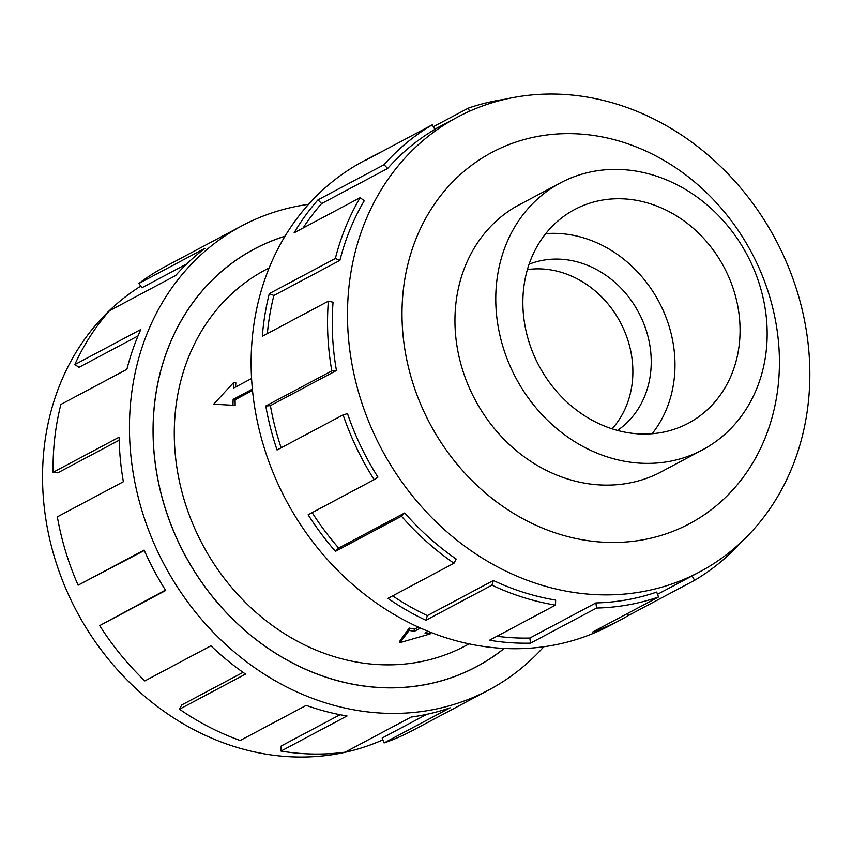 <?xml version="1.0" encoding="UTF-8"?>
<svg xmlns="http://www.w3.org/2000/svg" width="852" height="852" viewBox="0 0 852 852"><rect width="100%" height="100%" fill="white"/><g stroke="black" fill="none" stroke-linecap="round" stroke-linejoin="round"><path stroke-width="1.28" d="M284.973 236.292A236.505 204.853 62 0 0 254.311 249.072A236.505 204.853 62 0 0 160.165 489.857A236.505 204.853 62 0 0 358.213 685.125A236.505 204.853 62 0 0 476.385 666.711A236.505 204.853 62 0 0 504.128 648.447M269.168 267.879L265.387 269.892A212.925 184.426 62 0 0 180.624 486.673A212.925 184.426 62 0 0 358.916 662.462A212.925 184.426 62 0 0 465.309 645.891L469.101 643.878M420.505 628.062L414.434 631.289L409.173 630.427L400.046 642.61L400.11 640.566L409.248 628.073A212.925 184.426 62 0 0 414.498 629.17L418.385 627.104M252.511 390.472L235.12 399.726A212.925 184.426 62 0 0 235.163 405.392L213.66 404.21L235.163 405.392M251.574 378.512L233.491 388.129L233.672 382.495L235.866 382.857A212.925 184.426 62 0 0 235.557 387.032M626.902 461.677A151.219 130.974 62 0 0 702.453 449.899A151.219 130.974 62 0 0 762.657 295.953A151.219 130.974 62 0 0 636.029 171.103A151.219 130.974 62 0 0 560.467 182.882A151.219 130.974 62 0 0 500.273 336.828A151.219 130.974 62 0 0 626.902 461.677M612.077 428.844A94.561 81.898 62 0 0 625.805 334.303A94.561 81.898 62 0 0 550.871 269.914A94.561 81.898 62 0 0 527.388 269.583M617.466 430.441A94.561 81.898 62 0 0 647.286 333.888A94.561 81.898 62 0 0 569.232 260.148A94.561 81.898 62 0 0 529.081 264.226M635.113 200.103A121.037 104.839 -118 0 1 736.469 300.032A121.037 104.839 -118 0 1 688.288 423.252A121.037 104.839 -118 0 1 627.807 432.678A121.037 104.839 -118 0 1 526.461 332.749A121.037 104.839 -118 0 1 574.642 209.528A121.037 104.839 -118 0 1 635.113 200.103M545.727 233.65A121.037 104.839 -118 0 1 570.031 234.715A121.037 104.839 -118 0 1 664.73 314.09A121.037 104.839 -118 0 1 652.11 433.732M382.889 739.824A257.613 223.139 -118 0 1 265.941 754.126A257.613 223.139 -118 0 1 52.164 549.125A257.613 223.139 -118 0 1 140.761 286.112M543.81 646.753A262.863 227.686 -118 0 1 488.76 689.992A262.863 227.686 -118 0 1 357.414 710.451A262.863 227.686 -118 0 1 137.289 493.425A262.863 227.686 -118 0 1 241.936 225.801A262.863 227.686 -118 0 1 308.562 204.331M144.318 550.488L78.107 585.186L144.137 550.083A262.863 227.686 62 0 0 165.703 590.5L99.673 625.613A262.863 227.686 62 0 0 144.883 680.908L210.913 645.795A262.863 227.686 62 0 0 245.536 674.102L179.506 709.205A262.863 227.686 62 0 0 240.189 740.494L306.219 705.381A262.863 227.686 62 0 0 347.041 715.968L281.011 751.081A262.863 227.686 62 0 0 345.166 752.156L411.197 717.043A262.863 227.686 62 0 0 450.122 707.81L384.092 742.923A262.863 227.686 62 0 0 412.357 730.611L488.76 689.992M504.246 648.447A236.579 204.917 -118 0 1 476.417 666.775A236.579 204.917 -118 0 1 358.202 685.2A236.579 204.917 -118 0 1 160.101 489.868A236.579 204.917 -118 0 1 254.279 249.008A236.579 204.917 -118 0 1 285.026 236.185M384.092 742.923L382.186 738.034L426.777 714.317M523.373 202.606A151.294 131.048 62 0 0 519.677 204.48A151.294 131.048 62 0 0 459.452 358.511A151.294 131.048 62 0 0 586.144 483.414A151.294 131.048 62 0 0 661.738 471.635A151.294 131.048 62 0 0 665.359 469.622M586.432 96.958A257.613 223.139 62 0 0 457.716 117.012A257.613 223.139 62 0 0 355.156 379.289A257.613 223.139 62 0 0 570.883 591.98A257.613 223.139 62 0 0 699.598 571.926A257.613 223.139 62 0 0 802.158 309.649A257.613 223.139 62 0 0 586.432 96.958M597.06 136.011A210.295 182.147 62 0 0 402.101 306.986A210.295 182.147 62 0 0 584.365 540.104A210.295 182.147 62 0 0 779.324 369.14A210.295 182.147 62 0 0 597.06 136.011M373.985 155.586L363.612 161.092A262.863 227.686 62 0 0 258.965 428.726A262.863 227.686 62 0 0 479.09 645.752A262.863 227.686 62 0 0 610.437 625.283L620.81 619.777A262.863 227.686 -118 0 1 592.534 632.077L658.564 596.975L656.668 592.087A257.613 223.139 -118 0 1 595.889 602.928L596.549 608.04L530.519 643.143A262.863 227.686 -118 0 1 489.463 640.235L555.493 605.122A262.863 227.686 -118 0 1 491.934 585.164L425.904 620.277A262.863 227.686 -118 0 1 387.948 598.37L453.988 563.257A262.863 227.686 -118 0 1 401.473 516.227L335.443 551.34A262.863 227.686 -118 0 1 308.126 514.778L374.156 479.665A262.863 227.686 -118 0 1 343.1 414.871L277.07 449.984A262.863 227.686 -118 0 1 265.781 406.01L331.811 370.897A262.863 227.686 -118 0 1 328.361 301.182L262.32 336.295A262.863 227.686 -118 0 1 269.317 293.61L335.347 258.497A262.863 227.686 -118 0 1 360.172 197.664L294.142 232.777A262.863 227.686 -118 0 1 318.02 199.837L384.05 164.724A262.863 227.686 -118 0 1 432.252 124.829L366.222 159.942A262.863 227.686 -118 0 1 373.985 155.586A262.863 227.686 -118 0 1 381.941 151.581M433.348 126.746L468.28 108.161A262.863 227.686 -118 0 1 505.822 99.12M384.05 164.724L387.639 168.483A257.613 223.139 -118 0 1 434.871 129.387L432.252 124.829M387.639 168.483L321.609 203.596A257.613 223.139 62 0 0 303.056 228.038M335.347 258.497L339.905 260.382A257.613 223.139 -118 0 1 364.241 200.763L360.172 197.664M339.905 260.382L273.875 295.484A257.613 223.139 62 0 0 267.347 333.622M331.811 370.897L336.444 370.524A257.613 223.139 -118 0 1 333.057 302.204L328.361 301.182M336.444 370.524L270.414 405.637A257.613 223.139 62 0 0 281.16 447.811M374.156 479.665L377.937 477.12A257.613 223.139 -118 0 1 347.499 413.625L343.1 414.871M312.162 512.627A257.613 223.139 62 0 0 338.681 548.07L335.443 551.34M453.988 563.257L456.171 559.05A257.613 223.139 -118 0 1 404.711 512.957L338.681 548.07M392.655 595.878A257.613 223.139 62 0 0 427.331 615.623L425.904 620.277M555.493 605.122L555.653 600.074A257.613 223.139 -118 0 1 493.361 580.51L427.331 615.623M493.361 580.51L491.934 585.164M404.711 512.957L401.473 516.227M270.414 405.637L265.781 406.01M273.875 295.484L269.317 293.61M321.609 203.596L318.02 199.837M468.28 108.161L469.484 111.261M692.08 575.92L694.604 580.308L628.574 615.421A262.863 227.686 -118 0 1 620.81 619.777M627.477 613.504L628.574 615.421M741.336 542.042A262.863 227.686 -118 0 1 694.604 580.308M595.889 602.928L529.859 638.042L530.519 643.143M496.929 636.263A257.613 223.139 62 0 0 529.859 638.042M658.564 596.975A262.863 227.686 -118 0 1 596.549 608.04M281.011 751.081L281.171 746.022L340.076 714.7M186.79 263.886L141.901 287.752L138.897 283.45L204.927 248.337A262.863 227.686 62 0 0 175.608 275.569L109.578 310.682A262.863 227.686 62 0 0 74.784 364.613L140.814 329.511A262.863 227.686 62 0 0 126.895 369.331L60.865 404.444A262.863 227.686 62 0 0 53.09 472.306L119.12 437.193A262.863 227.686 62 0 0 123.37 481.731L57.34 516.845A262.863 227.686 62 0 0 78.107 585.186M241.936 225.801L165.533 266.42A262.863 227.686 62 0 0 138.897 283.45M138.003 335.954L79.066 367.297L74.784 364.613M119.184 440.196L57.808 472.828L53.09 472.306M99.673 625.613L165.458 590.106M179.506 709.205L181.7 704.998L243.065 672.366M409.173 630.427L409.248 628.073M414.434 631.289L414.498 629.17M400.046 642.61L430.207 633.899L430.271 632.163M430.207 633.899L424.956 633.025L428.162 631.321M233.672 382.495L213.66 404.21M232.958 405.03L233.139 399.396L235.12 399.726M233.139 399.396L252.384 389.162M249.742 251.51L254.311 249.072M658.042 473.52L702.453 449.899M457.716 117.012L434.776 129.216M699.598 571.926L657.531 594.291M516.056 206.493L560.467 182.882M471.806 669.139L476.385 666.711"/></g></svg>
